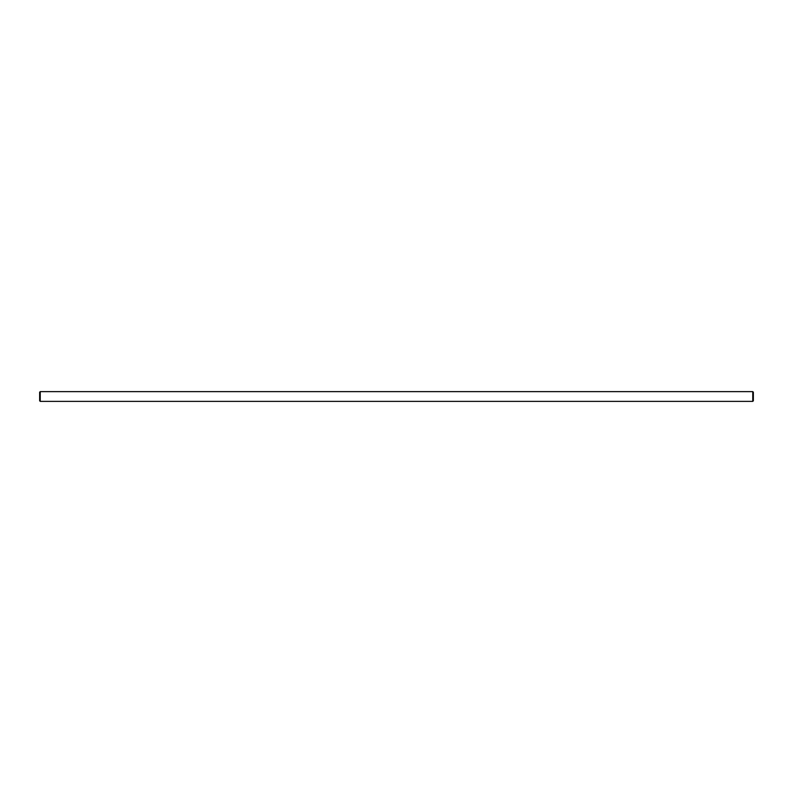 <?xml version="1.0" encoding="UTF-8"?>
<svg xmlns="http://www.w3.org/2000/svg" width="793" height="793" viewBox="0 0 793 793"><rect width="100%" height="100%" fill="white"/><g stroke="black" fill="none" stroke-linecap="round" stroke-linejoin="round"><path stroke-width="1.19" d="M752.765 391.623L40.235 391.623L40.235 401.377L752.765 401.377L753.35 400.792L753.35 392.208L752.765 391.623L752.765 401.377M40.235 401.377L39.65 400.792L39.65 392.208L40.235 391.623"/></g></svg>
